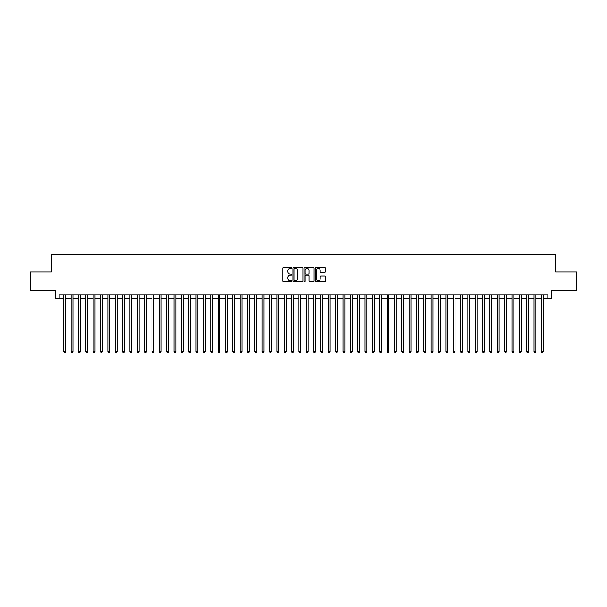 <?xml version="1.0" encoding="UTF-8"?>
<svg xmlns="http://www.w3.org/2000/svg" width="607" height="607" viewBox="0 0 607 607"><rect width="100%" height="100%" fill="white"/><g stroke="black" fill="none" stroke-linecap="round" stroke-linejoin="round"><path stroke-width="0.91" d="M291.747 267.877A0.508 0.508 0 0 0 291.239 267.376L283.575 267.376A0.721 0.721 0 0 0 282.854 268.097L282.854 281.079A0.721 0.721 0 0 0 283.575 281.8L291.239 281.8A0.508 0.508 0 0 0 291.747 281.291A0.508 0.508 0 0 0 291.239 280.791L290.245 280.791A2.307 2.307 0 0 1 287.938 278.484L287.938 277.399A2.307 2.307 0 0 1 290.245 275.092L291.239 275.092A0.508 0.508 0 0 0 291.747 274.584A0.508 0.508 0 0 0 291.239 274.083L290.245 274.083A2.307 2.307 0 0 1 287.938 271.777L287.938 270.692A2.307 2.307 0 0 1 290.245 268.385L291.239 268.385A0.508 0.508 0 0 0 291.747 267.877M324.578 272.46A0.721 0.721 0 0 0 325.299 271.739L325.299 268.097A0.721 0.721 0 0 0 324.578 267.376L316.065 267.376A0.721 0.721 0 0 0 315.344 268.097L315.344 281.079A0.721 0.721 0 0 0 316.065 281.8L324.578 281.8A0.721 0.721 0 0 0 325.299 281.079L325.299 276.678A0.721 0.721 0 0 0 324.578 275.957L320.936 275.957A0.721 0.721 0 0 0 320.215 276.678L320.215 278.863A1.927 1.927 0 0 1 318.288 280.791A1.927 1.927 0 0 1 316.353 278.863L316.353 270.312A1.927 1.927 0 0 1 318.288 268.385A1.927 1.927 0 0 1 320.215 270.312L320.215 271.739A0.721 0.721 0 0 0 320.936 272.46L324.578 272.46M59.19 298.469L59.19 294.79L547.81 294.79L547.81 298.469L551.482 298.469L551.482 290.381L576.65 290.381L576.65 272.012L555.526 272.012L555.526 254.379L51.474 254.379L51.474 272.012L30.35 272.012L30.35 290.381L55.518 290.381L55.518 298.469L63.781 298.469M302.87 268.097A0.721 0.721 0 0 0 302.149 267.376L293.636 267.376A0.721 0.721 0 0 0 292.915 268.097L292.915 281.079A0.721 0.721 0 0 0 293.636 281.8L302.149 281.8A0.721 0.721 0 0 0 302.87 281.079L302.87 268.097M304.851 267.376L313.364 267.376A0.721 0.721 0 0 1 314.085 268.097L314.085 281.079A0.721 0.721 0 0 1 313.364 281.8L309.722 281.8A0.721 0.721 0 0 1 309.001 281.079L309.001 275.813A0.721 0.721 0 0 0 308.28 275.092L305.86 275.092A0.721 0.721 0 0 0 305.139 275.813L305.139 281.291A0.508 0.508 0 0 1 304.638 281.8A0.508 0.508 0 0 1 304.13 281.291L304.13 268.097A0.721 0.721 0 0 1 304.851 267.376M65.617 298.469L71.133 298.469M72.969 298.469L78.478 298.469M80.314 298.469L85.822 298.469M87.658 298.469L93.175 298.469M95.011 298.469L100.519 298.469M102.355 298.469L107.871 298.469M109.708 298.469L115.216 298.469M117.052 298.469L122.561 298.469M124.397 298.469L129.913 298.469M131.749 298.469L137.258 298.469M139.094 298.469L144.61 298.469M146.446 298.469L151.955 298.469M153.791 298.469L159.3 298.469M161.136 298.469L166.652 298.469M168.488 298.469L173.997 298.469M175.833 298.469L181.341 298.469M183.185 298.469L188.694 298.469M190.53 298.469L196.038 298.469M197.874 298.469L203.391 298.469M205.227 298.469L210.735 298.469M212.571 298.469L218.08 298.469M219.924 298.469L225.432 298.469M227.268 298.469L232.777 298.469M234.613 298.469L240.129 298.469M241.965 298.469L247.474 298.469M249.31 298.469L254.819 298.469M256.655 298.469L262.171 298.469M264.007 298.469L269.516 298.469M271.352 298.469L276.868 298.469M278.704 298.469L284.213 298.469M286.049 298.469L291.557 298.469M293.393 298.469L298.91 298.469M300.746 298.469L306.254 298.469M308.09 298.469L313.607 298.469M315.443 298.469L320.951 298.469M322.787 298.469L328.296 298.469M330.132 298.469L335.648 298.469M337.484 298.469L342.993 298.469M344.829 298.469L350.345 298.469M352.181 298.469L357.69 298.469M359.526 298.469L365.035 298.469M366.871 298.469L372.387 298.469M374.223 298.469L379.732 298.469M381.568 298.469L387.076 298.469M388.92 298.469L394.429 298.469M396.265 298.469L401.773 298.469M403.609 298.469L409.126 298.469M410.962 298.469L416.47 298.469M418.306 298.469L423.815 298.469M425.659 298.469L431.167 298.469M433.003 298.469L438.512 298.469M440.348 298.469L445.864 298.469M447.7 298.469L453.209 298.469M455.045 298.469L460.554 298.469M462.39 298.469L467.906 298.469M469.742 298.469L475.251 298.469M477.087 298.469L482.603 298.469M484.439 298.469L489.948 298.469M491.784 298.469L497.292 298.469M499.129 298.469L504.645 298.469M506.481 298.469L511.989 298.469M513.826 298.469L519.342 298.469M521.178 298.469L526.686 298.469M528.522 298.469L534.031 298.469M535.867 298.469L541.383 298.469M543.219 298.469L547.81 298.469M294.433 268.385A0.508 0.508 0 0 0 293.925 268.886L293.925 280.282A0.508 0.508 0 0 0 294.433 280.791L295.48 280.791A2.307 2.307 0 0 0 297.787 278.484L297.787 270.692A2.307 2.307 0 0 0 295.48 268.385L294.433 268.385M309.001 270.35A1.927 1.927 0 0 0 307.074 268.423A1.927 1.927 0 0 0 305.139 270.35L305.139 273.362A0.721 0.721 0 0 0 305.86 274.083L308.28 274.083A0.721 0.721 0 0 0 309.001 273.362L309.001 270.35M65.617 294.79L65.617 351.665L63.781 351.665L63.781 294.79M65.617 351.665L65.07 352.621L64.334 352.621L63.781 351.665M72.969 294.79L72.969 351.665L71.133 351.665L71.133 294.79M72.969 351.665L72.415 352.621L71.679 352.621L71.133 351.665M80.314 294.79L80.314 351.665L78.478 351.665L78.478 294.79M80.314 351.665L79.76 352.621L79.031 352.621L78.478 351.665M87.658 294.79L87.658 351.665L85.822 351.665L85.822 294.79M87.658 351.665L87.112 352.621L86.376 352.621L85.822 351.665M95.011 294.79L95.011 351.665L93.175 351.665L93.175 294.79M95.011 351.665L94.457 352.621L93.721 352.621L93.175 351.665M102.355 294.79L102.355 351.665L100.519 351.665L100.519 294.79M102.355 351.665L101.809 352.621L101.073 352.621L100.519 351.665M109.708 294.79L109.708 351.665L107.871 351.665L107.871 294.79M109.708 351.665L109.154 352.621L108.418 352.621L107.871 351.665M117.052 294.79L117.052 351.665L115.216 351.665L115.216 294.79M117.052 351.665L116.498 352.621L115.77 352.621L115.216 351.665M124.397 294.79L124.397 351.665L122.561 351.665L122.561 294.79M124.397 351.665L123.851 352.621L123.115 352.621L122.561 351.665M131.749 294.79L131.749 351.665L129.913 351.665L129.913 294.79M131.749 351.665L131.195 352.621L130.459 352.621L129.913 351.665M139.094 294.79L139.094 351.665L137.258 351.665L137.258 294.79M139.094 351.665L138.548 352.621L137.812 352.621L137.258 351.665M146.446 294.79L146.446 351.665L144.61 351.665L144.61 294.79M146.446 351.665L145.892 352.621L145.156 352.621L144.61 351.665M153.791 294.79L153.791 351.665L151.955 351.665L151.955 294.79M153.791 351.665L153.237 352.621L152.509 352.621L151.955 351.665M161.136 294.79L161.136 351.665L159.3 351.665L159.3 294.79M161.136 351.665L160.589 352.621L159.853 352.621L159.3 351.665M168.488 294.79L168.488 351.665L166.652 351.665L166.652 294.79M168.488 351.665L167.934 352.621L167.198 352.621L166.652 351.665M175.833 294.79L175.833 351.665L173.997 351.665L173.997 294.79M175.833 351.665L175.286 352.621L174.55 352.621L173.997 351.665M183.185 294.79L183.185 351.665L181.341 351.665L181.341 294.79M183.185 351.665L182.631 352.621L181.895 352.621L181.341 351.665M190.53 294.79L190.53 351.665L188.694 351.665L188.694 294.79M190.53 351.665L189.976 352.621L189.24 352.621L188.694 351.665M197.874 294.79L197.874 351.665L196.038 351.665L196.038 294.79M197.874 351.665L197.328 352.621L196.592 352.621L196.038 351.665M205.227 294.79L205.227 351.665L203.391 351.665L203.391 294.79M205.227 351.665L204.673 352.621L203.937 352.621L203.391 351.665M212.571 294.79L212.571 351.665L210.735 351.665L210.735 294.79M212.571 351.665L212.025 352.621L211.289 352.621L210.735 351.665M219.924 294.79L219.924 351.665L218.08 351.665L218.08 294.79M219.924 351.665L219.37 352.621L218.634 352.621L218.08 351.665M227.268 294.79L227.268 351.665L225.432 351.665L225.432 294.79M227.268 351.665L226.715 352.621L225.979 352.621L225.432 351.665M234.613 294.79L234.613 351.665L232.777 351.665L232.777 294.79M234.613 351.665L234.067 352.621L233.331 352.621L232.777 351.665M241.965 294.79L241.965 351.665L240.129 351.665L240.129 294.79M241.965 351.665L241.411 352.621L240.675 352.621L240.129 351.665M249.31 294.79L249.31 351.665L247.474 351.665L247.474 294.79M249.31 351.665L248.756 352.621L248.028 352.621L247.474 351.665M256.655 294.79L256.655 351.665L254.819 351.665L254.819 294.79M256.655 351.665L256.108 352.621L255.372 352.621L254.819 351.665M264.007 294.79L264.007 351.665L262.171 351.665L262.171 294.79M264.007 351.665L263.453 352.621L262.717 352.621L262.171 351.665M271.352 294.79L271.352 351.665L269.516 351.665L269.516 294.79M271.352 351.665L270.805 352.621L270.069 352.621L269.516 351.665M278.704 294.79L278.704 351.665L276.868 351.665L276.868 294.79M278.704 351.665L278.15 352.621L277.414 352.621L276.868 351.665M286.049 294.79L286.049 351.665L284.213 351.665L284.213 294.79M286.049 351.665L285.495 352.621L284.766 352.621L284.213 351.665M293.393 294.79L293.393 351.665L291.557 351.665L291.557 294.79M293.393 351.665L292.847 352.621L292.111 352.621L291.557 351.665M300.746 294.79L300.746 351.665L298.91 351.665L298.91 294.79M300.746 351.665L300.192 352.621L299.456 352.621L298.91 351.665M308.09 294.79L308.09 351.665L306.254 351.665L306.254 294.79M308.09 351.665L307.544 352.621L306.808 352.621L306.254 351.665M315.443 294.79L315.443 351.665L313.607 351.665L313.607 294.79M315.443 351.665L314.889 352.621L314.153 352.621L313.607 351.665M322.787 294.79L322.787 351.665L320.951 351.665L320.951 294.79M322.787 351.665L322.234 352.621L321.505 352.621L320.951 351.665M330.132 294.79L330.132 351.665L328.296 351.665L328.296 294.79M330.132 351.665L329.586 352.621L328.85 352.621L328.296 351.665M337.484 294.79L337.484 351.665L335.648 351.665L335.648 294.79M337.484 351.665L336.931 352.621L336.195 352.621L335.648 351.665M344.829 294.79L344.829 351.665L342.993 351.665L342.993 294.79M344.829 351.665L344.283 352.621L343.547 352.621L342.993 351.665M352.181 294.79L352.181 351.665L350.345 351.665L350.345 294.79M352.181 351.665L351.628 352.621L350.892 352.621L350.345 351.665M359.526 294.79L359.526 351.665L357.69 351.665L357.69 294.79M359.526 351.665L358.972 352.621L358.244 352.621L357.69 351.665M366.871 294.79L366.871 351.665L365.035 351.665L365.035 294.79M366.871 351.665L366.325 352.621L365.589 352.621L365.035 351.665M374.223 294.79L374.223 351.665L372.387 351.665L372.387 294.79M374.223 351.665L373.669 352.621L372.933 352.621L372.387 351.665M381.568 294.79L381.568 351.665L379.732 351.665L379.732 294.79M381.568 351.665L381.021 352.621L380.286 352.621L379.732 351.665M388.92 294.79L388.92 351.665L387.076 351.665L387.076 294.79M388.92 351.665L388.366 352.621L387.63 352.621L387.076 351.665M396.265 294.79L396.265 351.665L394.429 351.665L394.429 294.79M396.265 351.665L395.711 352.621L394.975 352.621L394.429 351.665M403.609 294.79L403.609 351.665L401.773 351.665L401.773 294.79M403.609 351.665L403.063 352.621L402.327 352.621L401.773 351.665M410.962 294.79L410.962 351.665L409.126 351.665L409.126 294.79M410.962 351.665L410.408 352.621L409.672 352.621L409.126 351.665M418.306 294.79L418.306 351.665L416.47 351.665L416.47 294.79M418.306 351.665L417.76 352.621L417.024 352.621L416.47 351.665M425.659 294.79L425.659 351.665L423.815 351.665L423.815 294.79M425.659 351.665L425.105 352.621L424.369 352.621L423.815 351.665M433.003 294.79L433.003 351.665L431.167 351.665L431.167 294.79M433.003 351.665L432.45 352.621L431.714 352.621L431.167 351.665M440.348 294.79L440.348 351.665L438.512 351.665L438.512 294.79M440.348 351.665L439.802 352.621L439.066 352.621L438.512 351.665M447.7 294.79L447.7 351.665L445.864 351.665L445.864 294.79M447.7 351.665L447.147 352.621L446.411 352.621L445.864 351.665M455.045 294.79L455.045 351.665L453.209 351.665L453.209 294.79M455.045 351.665L454.491 352.621L453.763 352.621L453.209 351.665M462.39 294.79L462.39 351.665L460.554 351.665L460.554 294.79M462.39 351.665L461.844 352.621L461.108 352.621L460.554 351.665M469.742 294.79L469.742 351.665L467.906 351.665L467.906 294.79M469.742 351.665L469.188 352.621L468.452 352.621L467.906 351.665M477.087 294.79L477.087 351.665L475.251 351.665L475.251 294.79M477.087 351.665L476.541 352.621L475.805 352.621L475.251 351.665M484.439 294.79L484.439 351.665L482.603 351.665L482.603 294.79M484.439 351.665L483.885 352.621L483.149 352.621L482.603 351.665M491.784 294.79L491.784 351.665L489.948 351.665L489.948 294.79M491.784 351.665L491.23 352.621L490.502 352.621L489.948 351.665M499.129 294.79L499.129 351.665L497.292 351.665L497.292 294.79M499.129 351.665L498.582 352.621L497.846 352.621L497.292 351.665M506.481 294.79L506.481 351.665L504.645 351.665L504.645 294.79M506.481 351.665L505.927 352.621L505.191 352.621L504.645 351.665M513.826 294.79L513.826 351.665L511.989 351.665L511.989 294.79M513.826 351.665L513.279 352.621L512.543 352.621L511.989 351.665M521.178 294.79L521.178 351.665L519.342 351.665L519.342 294.79M521.178 351.665L520.624 352.621L519.888 352.621L519.342 351.665M528.522 294.79L528.522 351.665L526.686 351.665L526.686 294.79M528.522 351.665L527.969 352.621L527.24 352.621L526.686 351.665M535.867 294.79L535.867 351.665L534.031 351.665L534.031 294.79M535.867 351.665L535.321 352.621L534.585 352.621L534.031 351.665M543.219 294.79L543.219 351.665L541.383 351.665L541.383 294.79M543.219 351.665L542.666 352.621L541.93 352.621L541.383 351.665"/></g></svg>
